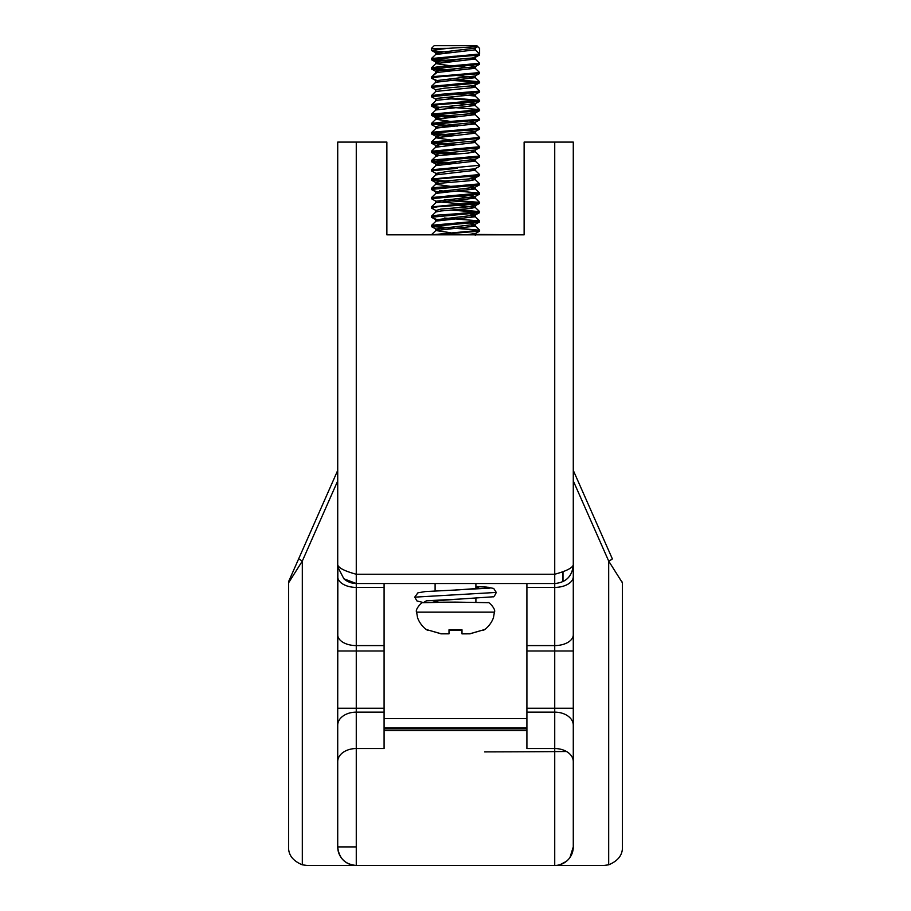<?xml version="1.0" encoding="UTF-8"?>
<svg xmlns="http://www.w3.org/2000/svg" width="911" height="911" viewBox="0 0 911 911"><rect width="100%" height="100%" fill="white"/><g stroke="black" fill="none" stroke-linecap="round" stroke-linejoin="round"><path stroke-width="1.37" d="M455.511 223.127L431.848 225.256L431.393 226.497L479.482 221.999L479.619 220.929L455.511 223.127M432.406 226.03L444.397 227.294M457.276 228.114L479.55 230.312L431.393 234.833L386.879 234.833L386.879 142.093L337.719 142.093L337.719 846.9A18.55 18.55 34.4 0 0 356.269 865.45L307.121 865.45L302.315 864.824C292.886 860.884 288.297 854.917 288.571 846.9C288.297 854.917 292.886 860.884 302.315 864.824L302.315 561.062L288.571 582.846L288.571 846.9M435.435 234.833L479.619 231.132L479.619 230.21L431.393 226.497L435.97 229.048L439.091 229.743M455.511 213.857L437.656 215.121L431.45 216.18L431.393 217.217L479.482 212.73L479.619 211.659L455.511 213.857M444.42 218.014L479.619 220.929M469.905 213.857L475.098 215.087L435.97 219.779L431.393 217.217M455.511 204.576L431.45 206.911L431.393 207.947L437.656 206.774L473.982 204.258L479.482 203.46L479.619 202.39L455.511 204.576M457.242 209.576L479.619 211.659L475.212 207.389L470.634 208.448L440.878 210.965L435.822 211.99L431.45 216.18M478.229 212.126L450.546 210.077M469.905 204.588L475.257 205.635L470.634 206.592L440.878 209.109L435.97 210.498L431.393 207.947M455.511 195.307L431.563 197.562L431.393 198.678L479.334 194.248L479.619 193.109L455.511 195.307M444.397 199.475L479.619 202.39L475.212 198.108L435.822 202.72L431.45 206.911M478.218 202.846L450.524 200.807M469.905 195.307L475.018 196.571L435.97 201.229L431.393 198.678M455.511 186.026L436.449 187.427L431.45 188.361L431.393 189.397L479.482 184.91L479.619 183.84L455.511 186.026M457.265 191.025L479.619 193.109M450.501 191.538L439.478 190.741L450.501 191.538M469.905 186.038L475.098 187.256L435.97 191.948L431.575 189.602L432.406 188.941M455.511 176.757L431.45 179.091L431.393 180.127L436.449 179.08L479.482 175.629L479.619 174.559L455.511 176.757M432.395 179.661L444.431 180.925M470.987 178.738L475.212 179.569L479.619 183.84M450.546 182.257L431.393 180.127L435.97 182.678L439.091 183.373M470.976 160.188L475.212 161.019L479.619 165.29L431.45 169.81L431.393 170.858L457.276 168.307M470.964 169.457L475.212 170.289L479.619 174.57M475.098 168.717L479.482 166.36L474.722 168.854L448.394 171.302L435.97 173.409L431.393 170.858L435.97 173.409L439.091 174.103M455.511 158.207L435.367 159.721L431.45 160.541L431.393 161.577L479.482 157.079L479.619 156.02L455.511 158.207M475.212 161.019L475.257 159.266L435.97 164.128L431.575 161.782L450.501 163.718L431.575 161.782L432.406 161.122L457.276 163.206M455.511 148.937L431.45 151.272L431.393 152.308L479.482 147.81L479.619 146.739L455.511 148.937M450.535 154.437L431.586 152.501L432.395 151.841L457.242 153.925M470.987 150.919L475.212 151.738L479.619 156.02M470.976 132.368L475.212 133.2L479.619 137.47L431.45 141.991L431.393 143.038L479.619 138.392L475.098 140.898L446.982 143.596L435.754 145.35L439.091 146.272M432.406 142.571L457.276 144.655L432.406 142.571M470.976 141.638L475.212 142.469L479.573 146.671L479.619 147.673M450.535 145.168L431.393 143.038L455.511 140.59M470.987 123.099L475.212 123.919L479.619 128.189L434.399 132.027L431.45 132.721L431.393 133.758L438.362 132.516L479.482 129.26L479.619 128.2M475.212 133.2L435.822 137.8L450.501 135.887L431.575 133.963L432.406 133.291L457.276 135.386M470.976 113.818L475.212 114.649L479.619 118.92L477.831 119.443L443.452 121.903L431.45 123.452L431.393 124.488L479.619 119.853L475.086 122.347L438.214 126.014L435.754 126.8L439.091 127.734M431.586 124.682L435.97 127.039L431.586 124.682L432.395 124.021L457.242 126.105M450.535 126.618L439.478 125.82M479.573 109.571L475.018 105.266L457.276 103.387L475.018 105.266L479.573 109.571L444.409 106.735L479.619 109.65L431.45 114.171L431.393 115.219L479.482 110.721L473.788 113.431L445.627 115.902L435.754 117.53L439.091 118.453M450.546 117.348L436.449 116.266L431.586 115.412L432.406 114.752L457.265 116.836M479.573 100.29L475.212 96.099L457.242 94.118L475.212 96.099L479.573 100.29L444.431 97.466L479.619 100.369L433.556 104.332L431.45 104.902L431.393 105.938L438.59 104.674L479.482 101.44L475.098 103.797L441.824 106.997L435.754 108.261L439.102 109.183M439.489 107.282L431.586 106.132L432.406 105.471M431.45 95.621L435.822 91.43L473.162 87.57L475.212 86.83L470.976 85.998L475.212 86.83L479.619 91.1L441.869 94.209L431.45 95.621L431.393 96.668L479.619 92.022L475.098 94.528L437.531 98.308L435.97 99.219L431.393 96.668M478.218 100.836L450.524 98.798L478.218 100.836M457.276 79.735L479.619 81.819L431.45 86.351L431.393 87.388L479.482 82.901L473.162 85.714L444.34 88.196L435.754 89.711L435.754 91.567M435.97 89.95L431.393 87.388M455.511 74.748L432.85 76.638L431.45 77.082L431.393 78.118L438.225 76.888L479.482 73.62L479.619 72.55L455.511 74.748M478.218 82.286L450.512 80.248M475.098 75.977L479.482 73.62L475.098 75.977L435.97 80.669L431.393 78.118M455.511 65.478L440.366 66.503L431.45 67.801L431.393 68.837L479.482 64.351L479.619 63.28L455.511 65.478M450.524 70.978L431.586 69.042L432.395 68.382L457.254 70.466M457.254 66.298L475.212 68.279L479.619 72.55M431.393 48.442L434.183 45.664L476.84 45.664L479.619 48.442L479.619 54.011L431.45 58.532L431.393 59.568L440.366 58.156L479.482 55.081L479.619 54.011L475.257 49.832L435.754 54.466L435.754 52.622L439.102 53.544L435.97 52.849L431.393 50.299L448.041 48.329L431.393 48.442L431.393 50.299L432.281 50.731L450.512 52.428M432.395 59.101L457.254 61.196M470.987 58.179L475.212 59.01L479.619 63.28M475.098 57.427L479.482 55.081L472.422 57.997L443.11 60.49L435.97 62.13L431.586 59.773L450.546 61.697L431.393 59.568L455.511 57.131M475.212 59.01L435.822 63.611L450.546 65.786M475.212 68.279L436.95 72.47L431.45 77.082L435.822 72.88M457.276 75.567L475.257 77.651L435.754 82.286L435.754 80.441L435.754 82.286M457.242 98.286L437.531 100.164L435.822 100.711L431.45 104.902M469.905 102.579L475.018 103.41L475.257 105.471L435.822 109.98L431.45 114.171M479.573 118.84L475.212 114.649L435.822 119.25L450.546 121.425M475.212 123.919L438.214 127.87L435.822 128.531L431.45 132.721M431.393 142.105L435.822 137.8L450.501 139.975M475.212 142.469L435.754 147.206L435.754 145.35L431.586 143.232L435.97 145.589M475.212 151.738L468.493 153.025L439 155.565L435.822 156.35L431.45 160.541L435.822 156.35M469.905 158.218L479.482 157.079L475.257 159.266L475.257 161.11L435.822 165.62L431.45 169.81L435.822 165.62M475.212 170.289L435.822 174.901L431.45 179.091M475.212 179.569L469.609 180.742L439.899 183.27L435.822 184.17L431.45 188.361M475.257 177.804L475.257 179.661L475.257 177.804L479.482 175.629L469.905 176.768L475.257 177.804L469.609 178.886L439.899 181.414L435.754 182.439L435.754 184.295L450.535 186.345M470.976 188.008L475.257 188.941L435.891 193.394L431.45 197.641M457.276 196.127L475.257 198.211L475.257 196.355L479.482 194.18L457.276 196.127M457.242 205.396L475.257 207.492L475.257 205.635L470.987 206.558M470.976 215.827L475.257 216.761L436.118 221.088L431.45 225.461M470.964 225.108L475.2 226.144L435.822 230.54L450.524 232.715M470.987 234.378L524.121 234.833L386.879 234.833M475.257 49.832L475.257 48.067M448.041 48.329L477.808 46.62L475.098 48.158L435.97 52.849L431.575 50.492M436.768 61.379L435.97 62.13L439.091 62.813M469.905 65.478L475.098 66.708L436.95 70.614L435.97 71.4L439.091 72.094M431.575 78.312L439.102 81.364M469.905 93.298L475.257 94.345L470.987 95.279M475.257 105.471L475.257 103.615L479.482 101.44M469.905 111.848L475.098 113.078L479.482 110.721M469.905 121.129L475.086 122.347L479.482 119.99M475.257 131.435L475.257 133.291L475.257 131.435L442.29 134.771L435.754 136.081L439.102 137.003M475.098 140.898L475.257 142.571L475.257 140.715L479.482 138.54M455.511 149.859L479.482 147.81L475.257 149.985L475.257 151.841L475.257 149.985L439 153.708L435.754 154.619L439.091 155.553M435.754 163.9L435.754 165.756L435.754 163.9L439.102 164.823M435.754 184.295L435.754 182.439L431.586 180.321M431.575 189.602L439.102 192.642M439.091 201.923L463.972 204.053M431.575 217.422L439.102 220.473M469.905 223.138L475.098 224.357L435.97 229.048L431.575 226.691M475.257 233.455L475.257 235.311L475.257 233.455L466.261 234.833M435.105 583.53L435.105 590.92M435.105 600.998L435.105 602.16M441.14 633.76L449.009 633.726L441.14 633.828L427.68 629.911L441.14 633.76L449.009 633.76L449.009 629.797L461.991 629.797L461.991 633.726L469.871 633.76L483.331 629.911L469.871 633.828L461.991 633.828L470.19 633.828L461.991 633.874M461.991 630.082L449.009 630.082M449.009 633.726L440.81 633.828L449.009 633.828M469.871 633.76L461.991 633.726M458.324 589.85L472.991 588.791L478.685 587.789L475.906 587.105M432.93 602.171L439.102 600.531L459.85 599.062L426.485 600.759L423.535 602.558M459.85 599.062L492.885 596.807C493.637 597.263 494.764 595.805 496.267 592.435L414.721 597.149L416.987 600.964L423.467 602.581M479.573 230.13L475.212 225.928L479.619 230.21M457.265 214.677L479.482 212.73L475.098 215.087L479.482 212.73M455.511 205.51L479.482 203.46L475.098 205.806L479.482 203.46M457.265 186.846L479.482 184.91L475.098 187.256L479.482 184.91M435.97 164.128L431.393 161.577M479.516 156.145L477.626 156.578M469.905 130.398L479.482 129.26L475.098 131.617L479.482 129.26M479.619 110.573L479.619 109.65L463.984 111.324M477.353 100.973L455.511 102.567M431.45 86.351L435.822 82.161L431.393 86.465M479.619 82.753L479.619 81.831L455.511 84.017M431.45 67.801L435.822 63.611L431.393 67.915M432.395 68.382L444.431 69.635M455.511 56.197L450.512 56.516M435.822 63.611L435.754 61.891L435.754 63.747M431.45 141.991L435.754 137.937L435.97 136.308L431.575 133.963L435.97 136.308M475.212 225.928L475.257 224.174L475.257 226.03M475.257 94.345L475.257 96.202L475.257 94.345L479.482 92.17M475.257 112.896L475.257 114.752L475.098 113.078M435.754 117.53L435.754 119.387L435.754 117.53L431.586 115.412L435.97 117.77M475.257 122.165L475.257 124.021L475.086 122.347M435.754 154.619L435.754 156.476L435.754 154.619L431.586 152.501L435.97 154.859M435.754 173.17L435.754 175.026L435.97 173.409M475.257 187.085L475.257 188.941L475.098 187.256M475.257 214.905L475.257 216.761L475.098 215.087M435.754 228.82L435.754 230.665L435.97 229.048M356.269 846.9L337.719 846.9C338.903 858.253 345.087 864.437 356.269 865.45L554.731 865.45L554.731 748.546L526.911 748.546L526.911 583.53L554.731 583.53L356.269 583.53A18.55 18.55 180 0 1 354.368 583.427M526.911 727.9L384.089 727.9L526.911 727.9M526.911 730.406L384.089 730.406M612.329 558.807L573.281 470.383L612.329 558.807A5.568 0.604 -23.8 0 1 608.685 561.062L608.685 864.824C618.113 860.884 622.703 854.917 622.429 846.9C622.703 854.917 618.113 860.884 608.685 864.824L603.879 865.45L554.731 865.45A18.55 18.55 -0 0 0 573.281 846.9L573.281 564.979A18.55 18.55 -179.9 0 1 573.087 567.655M570.616 574.556A18.55 18.55 -179.9 0 1 569.5 576.207M565.845 579.829A18.55 18.55 -179.9 0 1 564.524 580.728M556.837 583.404A18.55 18.55 -179.9 0 1 554.731 583.53L554.731 574.249C566.084 571.14 572.267 568.054 573.281 564.979L573.281 634.773A18.55 10.807 180 0 1 554.731 645.58L526.911 645.58M524.121 234.833L524.121 142.093L554.731 142.093L554.731 574.249L356.269 574.249L356.269 587.401L384.089 587.401L384.089 583.53L356.269 583.53L343.868 578.77L337.844 567.097L337.719 564.979C338.812 568.088 344.984 571.186 356.269 574.249L356.269 142.093M431.848 583.53L479.152 583.53M554.731 142.093L573.281 142.093L573.281 564.979C572.188 576.333 566.004 582.516 554.731 583.53L555.494 583.507M573.281 846.9L569.979 857.467M566.369 861.35L560.208 864.619M573.281 725.19A18.55 13.05 180 0 0 554.731 712.14L554.731 650.989L573.281 650.989L573.281 761.596A18.55 13.05 180 0 0 554.731 748.546L554.731 712.14L526.911 712.14M573.281 480.894L608.685 561.062L622.429 582.846L622.429 846.9M622.372 582.083A5.568 5.568 0 0 1 622.429 582.846M384.089 587.401L384.089 748.546L356.269 748.546L356.269 865.45M353.81 583.359A18.55 18.55 180 0 1 343.538 578.474M337.719 846.9L337.719 725.19A18.55 13.05 180 0 1 356.269 712.14L356.269 748.546A18.55 13.05 180 0 0 337.719 761.596M337.719 576.583A18.55 10.807 180 0 0 356.269 587.401L356.269 708.223L337.719 708.223L337.844 567.097M337.719 470.383L289.049 580.603L337.719 470.383M298.671 558.807L302.315 561.062L337.719 480.894M288.571 582.846L289.049 580.603A5.568 5.568 0 0 0 288.571 582.846M566.483 751.507A170.961 0.877 180 0 1 484.618 751.894M426.701 602.308L455.5 602.114L423.194 602.661C422.408 601.192 414.721 609.482 416.612 612.158L494.4 612.158L493.591 616.895C493.751 617.464 490.767 625.937 483.331 630.412M455.534 589.975L490.061 588.119L488.843 587.322L475.906 586.49L486.508 587.094L493.694 588.438L496.267 592.423M526.911 718.631L384.089 718.631M526.911 730.599L384.089 730.599M573.281 708.223L526.911 708.223M573.281 576.583A18.55 10.807 180 0 1 554.731 587.401L554.731 650.989L526.911 650.989M554.731 583.53L554.731 587.401L526.911 587.401M526.911 728.777L384.089 728.777M562.998 572.04L562.998 581.582M562.941 572.062L562.941 581.605M337.719 634.773A18.55 10.807 180 0 0 356.269 645.58L384.089 645.58M337.719 650.989L384.089 650.989M384.089 712.14L356.269 712.14L356.269 708.223L384.089 708.223M479.619 165.29L479.619 166.223M479.619 137.47L479.619 138.392M479.619 118.92L479.619 119.853M479.619 100.369L479.619 101.303M479.619 91.1L479.619 92.022M431.45 234.731L435.822 230.54M479.573 220.849L475.212 216.659M479.573 193.03L475.212 188.839M431.45 151.272L435.822 147.081L431.45 151.272M431.45 123.452L435.822 119.25M479.573 81.751L475.212 77.549M431.45 58.532L435.822 54.341M475.257 59.113L475.257 57.256L475.257 59.113M475.257 68.382L475.257 66.526L475.257 68.382M435.754 73.017L435.754 71.16L435.754 73.017M475.257 77.651L475.257 75.795L475.257 77.651M475.257 86.932L475.257 85.076L475.257 86.932M435.754 100.836L435.754 98.98M435.754 110.117L435.754 108.261L435.754 110.117M435.754 128.656L435.754 126.8L435.754 128.656M475.257 170.391L475.257 168.535L475.257 170.391M435.754 193.576L435.754 191.72L435.754 193.576M435.754 202.846L435.754 201.001M435.754 212.126L435.754 210.27M435.754 221.396L435.754 219.54L435.754 221.396M475.098 66.708L479.482 64.351M435.97 71.4L431.586 69.042L435.97 71.4M435.97 108.489L431.586 106.132L435.97 108.489M475.098 224.357L479.482 221.999L475.098 224.357M475.098 233.637L479.482 231.28L475.098 233.637M475.906 602.16L475.906 598.368M475.906 588.483L475.906 583.53M455.5 602.114L487.818 602.661C488.603 601.192 496.29 609.482 494.4 612.158M416.612 612.158L417.42 616.895C417.261 617.464 420.233 625.937 427.68 630.412M414.721 597.149L417.898 592.833L425.289 591.569L459.85 589.793M479.573 211.58L475.212 207.389M479.573 202.31L475.212 198.108M435.754 54.466L435.754 52.622M435.754 137.937L435.754 136.081M435.754 147.206L435.754 145.35M475.257 198.211L475.257 196.355M475.257 207.492L475.257 205.635M435.97 62.13L431.586 59.773M475.098 85.258L479.482 82.901M435.97 99.219L431.586 96.862M475.086 150.167L479.482 147.81M475.098 159.436L479.482 157.079M475.098 177.987L479.482 175.629M475.098 196.537L479.482 194.18M435.97 210.498L431.586 208.152M573.144 567.143L573.281 564.979"/></g></svg>
